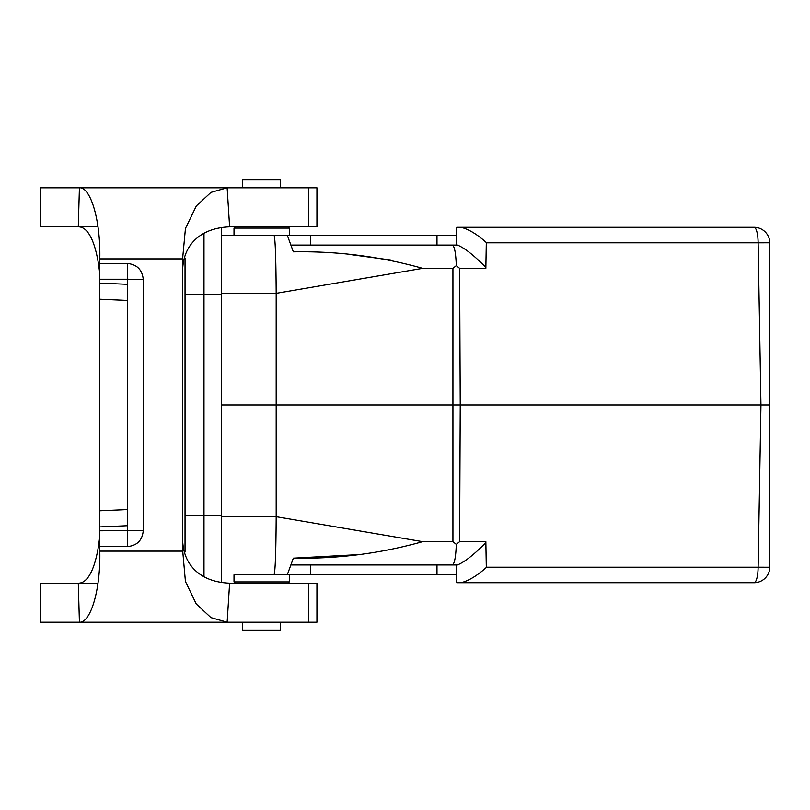 <?xml version="1.0" encoding="UTF-8"?>
<svg xmlns="http://www.w3.org/2000/svg" width="810" height="810" viewBox="0 0 810 810"><rect width="100%" height="100%" fill="white"/><g stroke="black" fill="none" stroke-linecap="round" stroke-linejoin="round"><path stroke-width="1.21" d="M40.5 187.798L79.42 187.798L78.286 226.84L40.5 226.84L40.5 187.798M182.726 258.886L99.802 258.886L99.802 299.224L127.443 300.429L127.443 284.3L127.443 530.692L143.238 530.692C142.337 540.331 137.072 545.626 127.443 546.568L99.802 546.527L99.802 551.114L182.726 551.114L182.716 257.61L185.45 228.45L196.334 205.932L210.985 192.365L227.144 187.798L316.933 187.798L316.933 226.84L229.615 226.84L227.144 187.798L79.42 187.798C90.366 186.756 100.713 219.662 99.802 258.886L99.802 258.248M99.802 535.764C97.342 560.054 90.538 583.342 78.286 583.159L40.5 583.159L40.5 622.202L316.933 622.202L316.933 583.159L308.539 583.159L308.539 622.202M99.802 279.227L127.443 279.227L127.443 263.452L99.802 263.473M143.238 530.692L143.238 279.308C142.236 269.76 136.971 264.475 127.443 263.473M143.238 279.308L127.443 279.227M99.802 283.095L127.443 284.3L127.443 279.308M182.726 274.236C181.349 247.89 197.812 228.055 229.615 226.84M99.802 510.776L127.443 509.571L127.443 525.7L99.802 526.905L99.802 299.224M98 226.84L78.286 226.84C90.538 226.658 97.342 249.946 99.802 274.236M99.802 546.527L99.802 526.905M127.443 530.692L99.802 530.773M127.443 546.547L127.443 530.773M98 583.159L78.286 583.159L79.42 622.202C90.366 623.204 100.703 590.439 99.802 551.114L99.802 551.752M182.726 551.114L185.429 581.448L196.243 603.936L210.965 617.625L227.144 622.202L229.615 583.159L308.539 583.159M229.615 583.159C197.812 581.944 181.349 562.11 182.726 535.764M242.696 187.798L242.696 179.901L280.604 179.901L280.604 187.798M280.604 622.202L280.604 630.099L242.696 630.099L242.696 622.202M221.363 235.194L456.729 235.194L456.729 245.065L456.729 227.296L754.039 227.296A15.795 15.795 0 0 1 769.5 239.871A15.795 15.795 0 0 0 754.039 227.296A15.795 15.795 0 0 1 769.5 239.871A15.795 15.795 0 0 0 754.039 227.296A15.795 4.09 90 0 1 758.119 242.808L486.294 242.808L485.848 268.343L459.614 268.343L456.293 265.639L452.932 268.343L422.648 268.343L276.22 293.311L221.363 293.311M235.244 226.84L234.009 228.086L234.009 235.194L287.277 235.194L293.341 251.839C337.436 251.019 380.538 256.517 422.648 268.343M310.615 564.934L310.615 574.806L234.009 574.806L234.009 581.914L289.292 581.914L288.056 583.159M359.225 554.567L293.341 558.161L287.277 574.806L234.009 574.806M769.5 570.129L769.5 567.223L758.119 567.192A15.795 4.09 90 0 1 754.039 582.704A15.795 15.795 0 0 0 769.5 570.129A15.795 15.795 0 0 1 754.039 582.704L456.729 582.704L456.729 564.934L456.729 574.806L310.615 574.806M221.363 516.689L276.18 516.689L276.18 293.311C275.967 257.934 275.258 238.555 274.063 235.194M221.363 405L760.954 405L758.119 242.808L769.5 242.777L769.5 239.871M485.858 542.548C474.103 554.556 464.636 562.019 457.437 564.934L290.871 564.934L293.341 558.161C337.395 558.991 380.498 553.483 422.648 541.657L276.18 516.689C275.967 552.066 275.258 571.445 274.063 574.806M769.5 567.223L769.5 405L760.954 405L758.119 567.192L486.294 567.192L485.848 541.657L459.614 541.657L460.232 405L459.614 268.343M769.5 405L769.5 242.777M293.341 251.839L290.871 245.065L457.437 245.065C464.636 247.981 474.103 255.444 485.858 267.452M456.729 245.065L436.985 245.065L436.985 235.194M422.648 541.657L452.932 541.657L456.293 544.361L459.614 541.657M351.074 254.654L390.562 259.98M456.729 564.934L436.985 564.934L436.985 574.806M471.795 231.731L473.253 232.683M486.294 242.534L486.294 242.534C477.252 234.384 468.848 229.301 461.062 227.296M486.294 567.466L486.294 567.466C477.232 575.626 468.828 580.709 461.062 582.704M456.293 544.361C455.827 557.088 454.491 563.942 452.294 564.934M452.294 245.065C454.491 246.058 455.827 252.912 456.293 265.639M455.412 253.702L455.048 251.465M234.009 228.086L289.292 228.086L288.056 226.84M235.244 583.159L234.009 581.914M221.363 227.711L221.363 582.289M203.988 576.7L203.988 233.3M185.034 552.015L185.034 257.985M308.539 187.798L308.539 226.84M452.932 541.657L452.932 268.343M310.615 245.065L310.615 235.194M221.363 294.425L185.034 294.425M221.363 515.575L185.034 515.575M289.292 235.194L289.292 228.086M289.292 574.806L289.292 581.914"/></g></svg>
